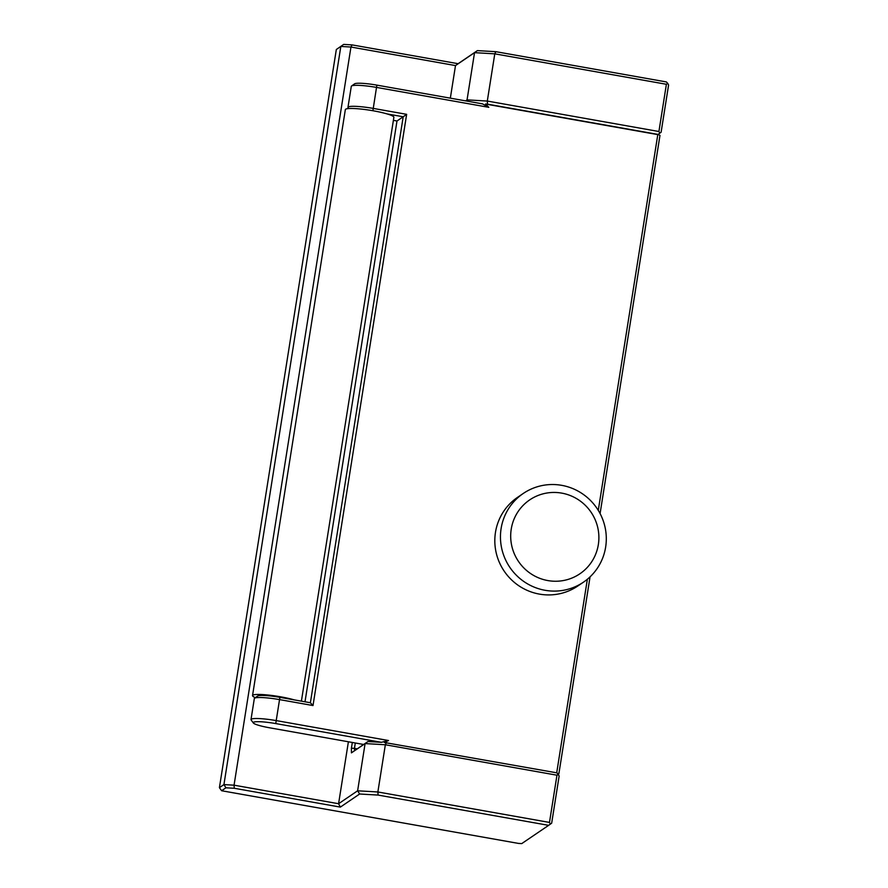 <?xml version="1.0" encoding="UTF-8"?>
<svg xmlns="http://www.w3.org/2000/svg" width="888" height="888" viewBox="0 0 888 888"><rect width="100%" height="100%" fill="white"/><g stroke="black" fill="none" stroke-linecap="round" stroke-linejoin="round"><path stroke-width="1.33" d="M393.384 120.346L396.992 120.99L403.196 116.772L387.079 113.919A24.564 3.241 -171 0 0 373.482 110.834A24.564 3.241 -171 0 0 345.343 109.624L252.536 695.593A24.564 3.241 -171 0 0 255.378 697.646M257.598 696.07A19.647 2.586 9 0 1 257.609 696.059A19.647 2.586 9 0 1 257.631 696.037A19.647 2.586 9 0 1 279.898 697.335L294.272 699.888A24.564 3.241 -171 0 0 280.675 696.814A24.564 3.241 -171 0 0 252.536 695.593M561.716 493.118A44.666 43.845 55.8 0 0 511.233 529.126A44.666 43.845 55.8 0 0 547.863 580.574A44.666 43.845 55.8 0 0 598.346 544.577A44.666 43.845 55.8 0 0 561.716 493.118M501.11 528.538A53.602 52.614 -124.2 0 1 523.276 493.462A53.602 52.614 -124.2 0 1 561.693 485.336A53.602 52.614 -124.2 0 1 605.649 547.086A53.602 52.614 -124.2 0 1 583.483 582.151A53.602 52.614 -124.2 0 1 545.066 590.287A53.602 52.614 -124.2 0 1 501.11 528.538M523.276 493.462L517.637 497.291A53.602 52.614 55.8 0 0 495.471 532.367A53.602 52.614 55.8 0 0 519.547 586.235A53.602 52.614 55.8 0 0 577.844 585.98L583.483 582.151M388.511 740.525L381.363 742.313L275.746 723.576A19.647 2.586 -171 0 0 253.48 722.277A19.647 2.586 -171 0 0 253.346 722.976L251.138 719.979A22.333 2.942 9 0 1 251.004 719.558A22.333 2.942 9 0 1 251.282 719.191A22.333 2.942 9 0 1 276.579 720.656L388.511 740.525L384.404 742.49L556.954 772.86L559.151 775.957L551.67 823.176L548.64 825.341L378.11 795.082L359.651 794.005L340.359 807.103L234.299 788.278L225.952 787.8L221.612 790.742L518.459 843.411L521.744 843.6L548.64 825.341M348.684 108.558L348.096 107.77A22.333 2.942 9 0 1 347.963 107.348A22.333 2.942 9 0 1 348.24 106.982A22.333 2.942 9 0 1 373.548 108.458L406.649 114.33L313.009 705.549L279.909 699.666A22.333 2.942 -171 0 0 254.601 698.201A22.333 2.942 -171 0 0 254.579 698.212A22.333 2.942 -171 0 0 254.323 698.567L251.004 719.558M348.396 741.78L338.583 803.729L357.62 790.797L365.101 743.578L351.426 752.858L363.603 744.477M666.389 84.282L494.783 53.835L487.301 101.054L658.918 131.513L666.389 84.282L667.698 83.339L668.586 85.026L661.105 132.257L658.075 134.421L487.545 104.162L485.514 104.04L488.8 107.326L376.867 87.468A22.333 2.942 -171 0 0 351.57 85.992A22.333 2.942 -171 0 0 351.548 86.003A22.333 2.942 -171 0 0 351.293 86.358L347.963 107.348M465.601 100.866L467.055 99.878L474.536 52.658L455.5 65.579L450.338 98.168M355.3 743.001L354.445 748.362L351.415 748.184L351.426 752.858M351.415 748.184L352.314 742.468M359.651 794.005L357.62 790.797L377.866 791.974L549.483 822.432L556.965 775.202L385.348 744.755L377.866 791.974L378.11 795.082M336.33 49.506L343.689 44.4L336.33 49.506L219.414 787.656L223.931 784.592L340.837 46.442L350.96 47.031L234.055 785.181L338.583 803.729L340.359 807.103M458.108 63.703L455.5 65.579L350.96 47.031L352.036 44.888L458.108 63.703L477.389 50.616L495.859 51.682L666.389 81.94L667.698 83.339M343.689 44.4L352.036 44.888M598.279 510.378L657.797 134.61L485.514 104.04M600.088 513.553L659.984 135.365L658.075 134.421M354.456 750.704L354.445 748.362L357.187 748.85M467.943 101.288L467.055 99.878L487.301 101.054L487.545 104.162M495.859 51.682L494.783 53.835L474.536 52.658L477.389 50.616M386.424 742.601L385.348 744.755L365.101 743.578L367.954 741.536L381.363 742.313M225.952 787.8L223.931 784.592L234.055 785.181L234.299 788.278M354.556 83.861A19.647 2.586 9 0 1 354.578 83.849A19.647 2.586 9 0 1 354.601 83.827A19.647 2.586 9 0 1 376.867 85.126L482.484 103.863L488.8 107.326M253.346 722.976A19.647 2.586 -171 0 0 269.541 727.783L363.625 744.477L367.954 741.536M659.795 133.2L658.918 131.513M556.965 775.202L558.263 774.269M550.371 824.12L549.483 822.432M219.414 787.656L221.612 790.742M558.23 774.236L558.863 773.803L557.353 773.293M590.054 576.856L558.863 773.803M556.709 772.815L587.368 579.242M396.992 120.99L305.006 701.786M294.272 699.888L310.389 702.741L403.196 116.772L406.649 114.33M301.398 701.154L393.872 117.316A24.564 3.241 -171 0 0 387.079 113.919M310.389 702.741L313.009 705.549M279.898 697.335L275.746 723.576M376.867 85.126L372.893 110.734M354.578 83.849L351.548 86.003M257.609 696.059L254.579 698.212"/></g></svg>
